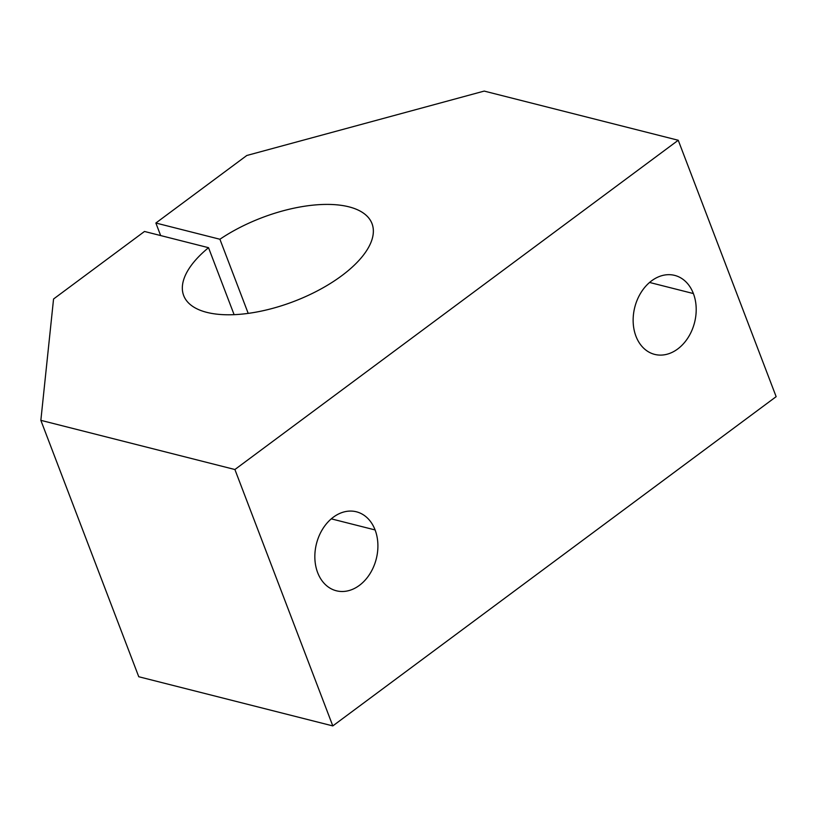 <?xml version="1.0" encoding="UTF-8"?>
<svg xmlns="http://www.w3.org/2000/svg" width="817" height="817" viewBox="0 0 817 817"><rect width="100%" height="100%" fill="white"/><g stroke="black" fill="none" stroke-linecap="round" stroke-linejoin="round"><path stroke-width="1.23" d="M234.111 314.668L208.529 247.694A100.797 44.812 -20.9 0 0 183.682 295.55A100.797 44.812 -20.9 0 0 250.043 313.125A100.797 44.812 -20.9 0 0 347.154 271.499A100.797 44.812 -20.9 0 0 372.001 223.633A100.797 44.812 -20.9 0 0 219.906 239.248L155.863 223.021L246.805 155.485L484.195 91.085L678.243 140.258L776.15 396.664L678.243 140.258L234.898 469.52L40.85 420.336L53.554 299.002L144.497 231.466L208.529 247.694L234.111 314.668M331.273 518.846L375.095 529.947A40.748 30.852 104.2 0 0 356.386 511.789A40.748 30.852 104.2 0 0 322.96 528.548A40.748 30.852 104.2 0 0 317.65 572.615A40.748 30.852 104.2 0 0 336.359 590.783A40.748 30.852 104.2 0 0 369.784 574.014A40.748 30.852 104.2 0 0 375.095 529.947L331.273 518.846M649.576 282.457L693.388 293.558A40.748 30.852 104.2 0 0 674.679 275.39A40.748 30.852 104.2 0 0 641.263 292.159A40.748 30.852 104.2 0 0 635.953 336.226A40.748 30.852 104.2 0 0 654.662 354.384A40.748 30.852 104.2 0 0 688.088 337.625A40.748 30.852 104.2 0 0 693.388 293.558L649.576 282.457M138.757 676.742L40.85 420.336L138.757 676.742L332.805 725.915L234.898 469.52L332.805 725.915L776.15 396.664L332.805 725.915L138.757 676.742M160.653 235.562L155.863 223.021L160.653 235.562M248.205 313.381L219.906 239.248L248.205 313.381M635.953 336.226A40.748 30.852 -75.8 0 1 651.649 280.793A40.748 30.852 -75.8 0 1 693.388 293.558A40.748 30.852 -75.8 0 1 677.691 348.992A40.748 30.852 -75.8 0 1 635.953 336.226M317.65 572.615A40.748 30.852 -75.8 0 1 333.356 517.192A40.748 30.852 -75.8 0 1 375.095 529.947A40.748 30.852 -75.8 0 1 359.388 585.381A40.748 30.852 -75.8 0 1 317.65 572.615M234.898 469.52L678.243 140.258L484.195 91.085L246.805 155.485L155.863 223.021L219.906 239.248A100.797 44.812 159.1 0 1 348.89 206.824A100.797 44.812 159.1 0 1 347.154 271.499A100.797 44.812 159.1 0 1 212.124 313.483A100.797 44.812 159.1 0 1 208.529 247.694L144.497 231.466L53.554 299.002L40.85 420.336L234.898 469.52"/></g></svg>
